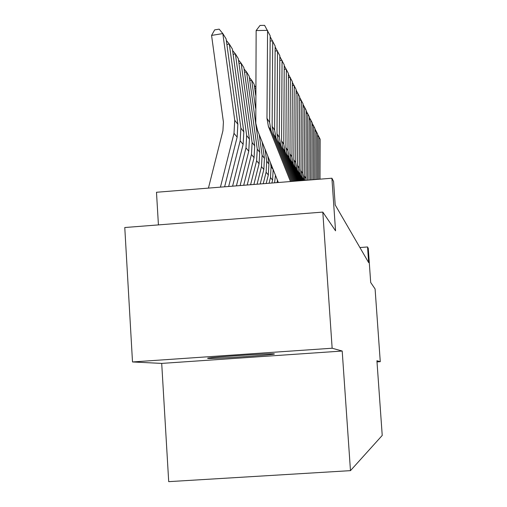 <?xml version="1.0" encoding="UTF-8"?>
<svg xmlns="http://www.w3.org/2000/svg" width="507" height="507" viewBox="0 0 507 507"><rect width="100%" height="100%" fill="white"/><g stroke="black" fill="none" stroke-linecap="round" stroke-linejoin="round"><path stroke-width="0.76" d="M274.116 353.88C271.334 353.081 201.989 357.796 207.952 358.379L208.212 358.411C213.232 359.032 278.825 354.551 274.211 353.899L274.116 353.88M161.708 363.405L342.2 351.034L332.148 348.227L132.504 361.96L161.708 363.405L168.704 481.65L350.47 470.642L382.227 435.431L376.923 360.743L380.269 361.681L375.091 288.952L370.693 282.488L368.272 248.354L367.55 246.966L359.913 247.543M132.504 361.96L124.773 227.523L322.807 212.097L335.545 230.818L331.901 178.217L156.486 192.267L158.425 224.905M377.005 361.897L380.269 361.681M332.148 348.227L322.807 212.097M331.901 178.217L333.574 181.449L335.203 204.936L368.665 262.632L367.55 246.966M342.2 351.034L350.47 470.642M290.473 181.538L268.412 126.465L266.974 118.365L267.576 30.35L256.143 30.559L255.782 123.201L257.575 130.47L278.356 182.507M291.474 181.455L271.011 130.381L269.597 122.409L270.174 35.737L264.591 25.35L260.028 25.439L256.143 30.559M237.859 124.266L234.741 120.267L222.827 33.576L226.116 38.9L237.859 124.266L237.143 137.144L224.62 186.81M234.741 120.267L234.006 133.341L220.431 187.146M222.827 33.576L211.571 35.408L214.676 29.875L219.163 29.146L222.827 33.576M208.434 188.11L222.922 130.755L223.416 122.048L211.571 35.408M292.45 181.379L273.539 134.178L272.139 126.319L272.703 40.966L270.142 41.01M293.395 181.303L275.979 137.853L274.604 130.115L275.149 46.029L270.168 36.726M294.313 181.227L278.356 141.421L276.999 133.797L277.519 50.947L275.117 50.985M295.201 181.157L280.656 144.888L279.319 137.372L279.826 55.719L275.143 46.955M296.063 181.088L282.893 148.253L281.575 140.845L282.063 60.352L279.794 60.39M296.899 181.024L285.067 151.517L283.768 144.216L284.237 64.858L279.82 56.588M297.71 180.955L287.177 154.692L285.897 147.493L286.354 69.231L284.212 69.269M298.503 180.891L289.231 157.785L287.963 150.68L288.407 73.49L284.237 65.669M243.823 131.902L240.888 128.144L229.303 44.058L232.396 49.065L243.823 131.902L243.126 144.394L232.599 186.17M240.888 128.144L240.179 140.826L228.67 186.487M226.331 40.459L229.303 44.058L226.883 44.451M249.425 139.095L246.668 135.553L235.4 53.919L238.315 58.635L249.425 139.095L248.753 151.225L240.115 185.568M246.668 135.553L245.984 147.86L236.414 185.866M232.599 50.529L235.4 53.919L233.119 54.287M254.717 145.877L252.112 142.53L241.142 63.217L243.892 67.665L254.717 145.877L254.064 157.664L247.194 185.004M252.112 142.53L251.447 154.489L243.702 185.283M238.505 60.01L241.142 63.217L238.993 63.565M259.711 152.277L257.252 149.121L246.567 71.994L249.165 76.202L259.711 152.277L259.083 163.742L253.874 184.466M257.252 149.121L256.612 160.744L250.585 184.732M244.07 68.958L246.567 71.994L244.532 72.317M299.269 180.834L291.227 160.782L289.979 153.779L290.41 77.628L288.382 77.66M300.017 180.771L293.173 163.704L291.937 156.796L292.355 81.659L288.401 74.256M255.572 108.251L251.687 80.29L254.153 84.276L255.667 95.196M262.17 142.004L264.439 158.336L263.83 169.496L260.199 183.965M259.235 134.672L262.106 155.351L261.485 166.657L257.081 184.212M249.33 77.419L251.687 80.29L249.774 80.6M300.746 180.714L295.061 166.55L293.845 159.73L294.244 85.582L292.33 85.607M301.45 180.657L296.906 169.319L295.701 162.589L296.088 89.397L292.349 82.381M267.81 156.112L268.913 164.078L268.323 174.947L266.181 183.483M265.028 149.153L266.707 161.245L266.105 172.26L263.228 183.718M255.718 88.281L254.729 88.44M255.724 87.153L254.311 85.423M302.14 180.6L298.693 172.019L297.508 165.371L297.888 93.117L296.069 93.142M302.812 180.549L300.442 174.642L299.269 168.083L299.637 96.742L296.088 90.081M273.159 169.509L272.589 180.118L271.86 183.027M270.516 162.893L271.068 166.835L270.485 177.564L269.059 183.255M303.465 180.498L302.147 177.203L300.987 170.726L301.342 100.272L299.618 100.297M304.099 180.448L302.66 173.299L303.009 103.72L299.631 97.388M277.405 180.124L277.133 182.602M275.459 175.264L274.591 182.812M304.865 180.384L304.295 175.815L304.631 107.078L302.99 107.104M305.994 180.296L306.215 110.361L303.002 104.334M307.445 180.175L307.755 113.562L306.196 113.581M308.972 180.055L309.27 116.686L306.209 110.944M310.461 179.934L310.74 119.734L309.251 119.753M311.919 179.82L312.179 122.713L309.264 117.237M313.345 179.706L313.586 125.628L312.166 125.647M314.739 179.592L314.961 128.474L312.179 123.245M316.095 179.484L316.305 131.256L314.948 131.269M317.426 179.377L317.616 133.975L314.961 128.981M318.726 179.275L318.903 136.637L317.604 136.649M319.999 179.174L320.158 139.241L317.616 134.456M268.59 126.927L271.188 130.838M266.974 118.365L269.597 122.409M237.143 137.144L234.006 133.341M273.71 134.621L276.15 138.297M272.139 126.319L274.604 130.115M278.52 141.859L280.827 145.313M276.999 133.797L279.319 137.372M283.058 148.671L285.232 151.935M281.575 140.845L283.768 144.216M287.336 155.104L289.389 158.184M285.897 147.493L287.963 150.68M243.126 144.394L240.179 140.826M248.753 151.225L245.984 147.86M254.064 157.664L251.447 154.489M259.083 163.742L256.612 160.744M291.386 161.182L293.325 164.097M289.979 153.779L291.937 156.796M264.439 158.336L262.106 155.351M263.83 169.496L261.485 166.657M295.213 166.936L297.051 169.699M293.845 159.73L295.701 162.589M268.913 164.078L266.707 161.245M268.323 174.947L266.105 172.26M298.845 172.393L300.588 175.016M297.508 165.371L299.269 168.083M273.165 169.528L271.068 166.835M272.589 180.118L270.485 177.564M302.286 177.57L303.947 180.067M300.987 170.726L302.66 173.299M304.295 175.815L305.886 178.268M268.412 126.465L271.011 130.381M273.539 134.178L275.979 137.853M278.356 141.421L280.656 144.888M282.893 148.253L285.067 151.517M287.177 154.692L289.231 157.785M291.227 160.782L293.173 163.704M295.061 166.55L296.906 169.319M298.693 172.019L300.442 174.642M302.147 177.203L303.807 179.7"/></g></svg>
